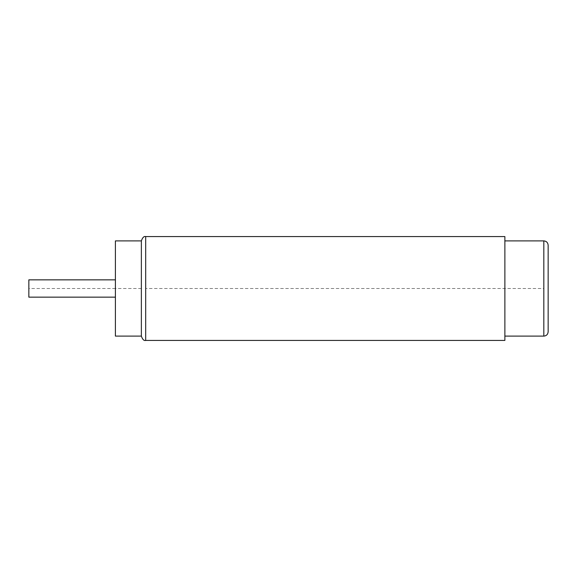 <?xml version="1.0" encoding="UTF-8"?>
<svg xmlns="http://www.w3.org/2000/svg" width="577" height="577" viewBox="0 0 577 577"><rect width="100%" height="100%" fill="white"/><g stroke="black" fill="none" stroke-linecap="round" stroke-linejoin="round"><path stroke-width="0.43" stroke-dasharray="2.88 2.16" d="M548.15 245.225L548.15 331.775M504.875 340.43L504.875 236.57M141.365 240.897L141.365 336.102M115.4 240.897L115.4 336.102M141.365 288.5L115.4 288.5L115.4 279.845L115.4 297.155L115.4 288.5L28.85 288.5L28.85 297.155M28.85 279.845L28.85 288.5M145.692 236.57L145.692 288.5L543.822 288.5L543.822 240.897M548.15 315.756L548.15 320.963M548.15 261.244L548.15 256.037M548.15 262.542L548.15 289.149L548.15 262.542M548.15 289.149L548.15 314.458L548.15 289.149M548.15 282.023L548.15 272.286L548.15 282.023M548.15 314.458L548.15 306.012L548.15 314.458M543.822 336.102L543.822 288.5M145.692 288.5L145.692 340.43"/><path stroke-width="0.87" d="M548.15 288.5L548.15 331.775C547.869 334.429 546.426 335.872 543.822 336.102L543.822 240.897C546.426 241.128 547.869 242.571 548.15 245.225L548.15 288.5M145.692 236.57L504.875 236.57L504.875 340.43L145.692 340.43L145.692 236.57C143.983 236.072 142.541 237.515 141.365 240.897L115.4 240.897L115.4 336.102L141.365 336.102L141.365 240.897M115.4 297.155L28.85 297.155L28.85 279.845L115.4 279.845M548.15 320.963L548.15 315.756M548.15 256.037L548.15 261.244M504.875 240.897L543.822 240.897M504.875 336.102L543.822 336.102M145.692 340.43C143.983 340.928 142.541 339.485 141.365 336.102"/></g></svg>
